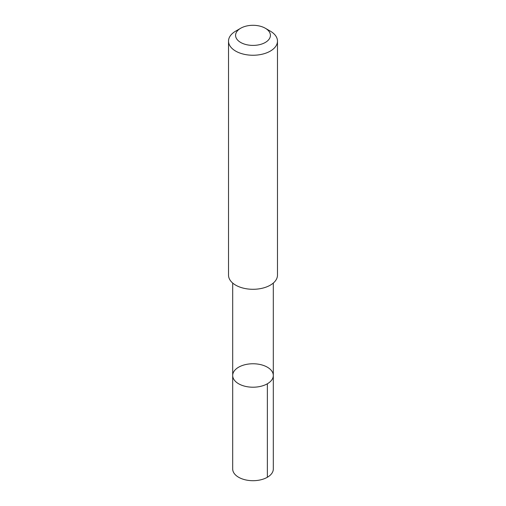 <?xml version="1.0" encoding="UTF-8"?>
<svg xmlns="http://www.w3.org/2000/svg" width="506" height="506" viewBox="0 0 506 506"><rect width="100%" height="100%" fill="white"/><g stroke="black" fill="none" stroke-linecap="round" stroke-linejoin="round"><path stroke-width="0.76" d="M232.69 375.275A20.31 11.727 180 0 1 253.183 363.763A20.31 11.727 180 0 1 273.31 375.484A20.31 11.727 180 0 1 253 387.21A20.31 11.727 180 0 1 232.69 375.484A20.31 11.727 180 0 1 232.69 375.275M232.69 468.758A20.316 11.727 0 0 0 232.684 468.973A20.316 11.727 0 0 0 252.817 480.7A20.316 11.727 0 0 0 273.31 469.188A20.316 11.727 0 0 0 273.316 468.973L273.31 375.484A20.31 11.727 180 0 1 253 387.21A20.31 11.727 180 0 1 232.69 375.484L232.684 468.973M240.692 28.241L235.695 31.132A24.478 14.13 0 0 0 228.522 41.119L228.522 275.163A24.478 14.13 0 0 0 252.779 289.293A24.478 14.13 0 0 0 277.471 275.422A24.478 14.13 0 0 0 277.478 275.163L277.478 41.119A24.478 14.13 0 0 0 270.305 31.132L265.308 28.241A17.413 10.05 0 0 0 240.692 28.241A17.413 10.05 0 0 0 246.194 44.604A17.413 10.05 0 0 0 270.406 35.534A17.413 10.05 0 0 0 265.308 28.241M228.522 41.119A24.478 14.13 0 0 0 252.779 55.249A24.478 14.13 0 0 0 277.471 41.378A24.478 14.13 0 0 0 277.478 41.119M267.364 383.776L267.364 477.266M232.69 283.05L232.69 375.484M273.31 283.05L273.31 375.484"/></g></svg>
